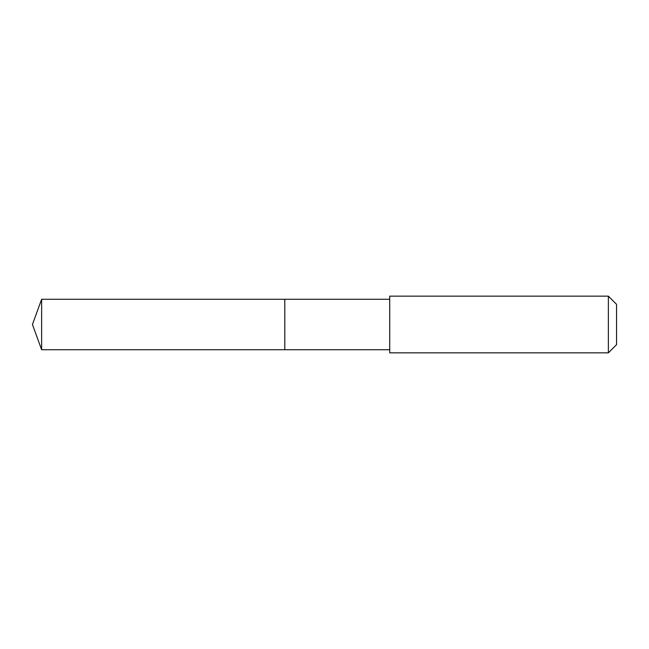 <?xml version="1.0" encoding="UTF-8"?>
<svg xmlns="http://www.w3.org/2000/svg" width="649" height="649" viewBox="0 0 649 649"><rect width="100%" height="100%" fill="white"/><g stroke="black" fill="none" stroke-linecap="round" stroke-linejoin="round"><path stroke-width="0.97" d="M284.806 349.73L284.806 299.27L41.633 299.262L41.633 349.738L284.806 349.73L284.806 299.27L389.708 299.27L389.708 349.73L41.633 349.738L32.45 324.5L41.633 349.738M389.716 308.883L389.716 352.853L608.364 352.853L608.364 296.147L389.716 296.147L389.716 308.883M608.364 296.147L616.55 304.332L616.55 344.668L608.364 352.853M32.45 324.5L41.633 299.262M389.708 349.73L389.716 352.853M389.708 299.27L389.716 296.147"/></g></svg>
